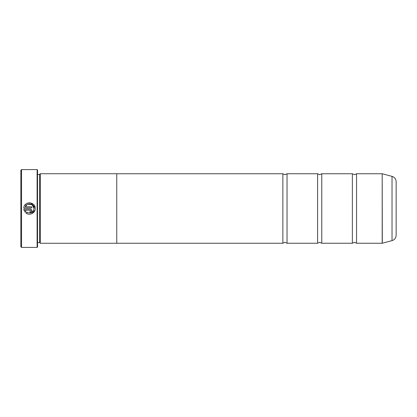 <?xml version="1.0" encoding="UTF-8"?>
<svg xmlns="http://www.w3.org/2000/svg" width="417" height="417" viewBox="0 0 417 417"><rect width="100%" height="100%" fill="white"/><g stroke="black" fill="none" stroke-linecap="round" stroke-linejoin="round"><path stroke-width="0.63" d="M356.535 243.252L382.196 243.252L382.196 173.748L356.535 173.748L356.535 243.252L354.45 242.277L352.365 243.252L321.783 243.252L319.698 242.277L317.613 243.252L287.037 243.252L284.952 242.277L282.867 243.252L116.76 243.252M352.365 243.252L352.365 173.748L321.783 173.748L321.783 243.252M317.613 243.252L317.613 173.748L287.037 173.748L287.037 243.252M34.981 210.095L31.937 213.671M30.399 214.15L29.602 214.223M27.235 213.765L25.854 212.936C29.299 216.053 35.45 213.139 35.205 208.5C35.57 201.479 24.129 200.895 23.779 207.927L31.77 207.927L31.77 206.78L25.234 206.78C26.792 202.177 34.345 203.637 34.064 208.5L34.064 208.5C33.084 212.733 30.618 213.937 26.672 212.117L27.751 212.743M30.285 213.009L33.381 210.903M24.681 205.378L25.75 204.158M26.631 203.532L27.621 203.079M28.69 202.829L29.774 202.782M30.848 202.938L35.106 207.416M30.623 210.788L30.055 211.362L30.055 212.508C31.098 212.404 31.671 211.831 31.77 210.788C31.671 209.746 31.098 209.172 30.055 209.073L23.779 209.073L25.046 212.123L25.859 211.31L25.234 210.215L30.055 210.215L30.623 210.788L30.055 210.215M30.712 209.204L31.77 210.788M21.543 247.422L20.85 246.723L20.85 170.277L21.543 169.578L21.543 247.422L37.113 247.422L37.113 169.578L21.543 169.578M37.113 169.578L37.53 169.995L37.53 247.005L37.113 247.422M37.53 242.574L39.615 242.574L39.615 174.426L40.308 173.727L40.308 243.273L116.76 243.273L116.76 173.727L40.308 173.727M396.15 181.739L396.15 235.261C395.983 237.977 394.612 239.77 392.027 240.63L392.027 176.37C394.612 177.23 395.983 179.023 396.15 181.739M116.76 173.748L282.867 173.748L282.867 243.252M26.672 212.117L25.854 212.936M24.191 210.694L23.779 209.073M30.696 212.383L30.055 212.508M25.234 210.215L25.859 211.31M34.064 208.5L32.099 204.742L27.892 204.2M27.298 204.471L25.234 206.78M382.196 173.748L382.306 243.236L392.027 240.63M356.535 173.748L354.45 174.723L352.365 173.748M321.783 173.748L319.698 174.723L317.613 173.748M287.037 173.748L284.952 174.723L282.867 173.748M39.615 174.426L37.53 174.426M392.027 176.37L382.306 173.764M39.615 242.574L40.308 243.273"/></g></svg>
